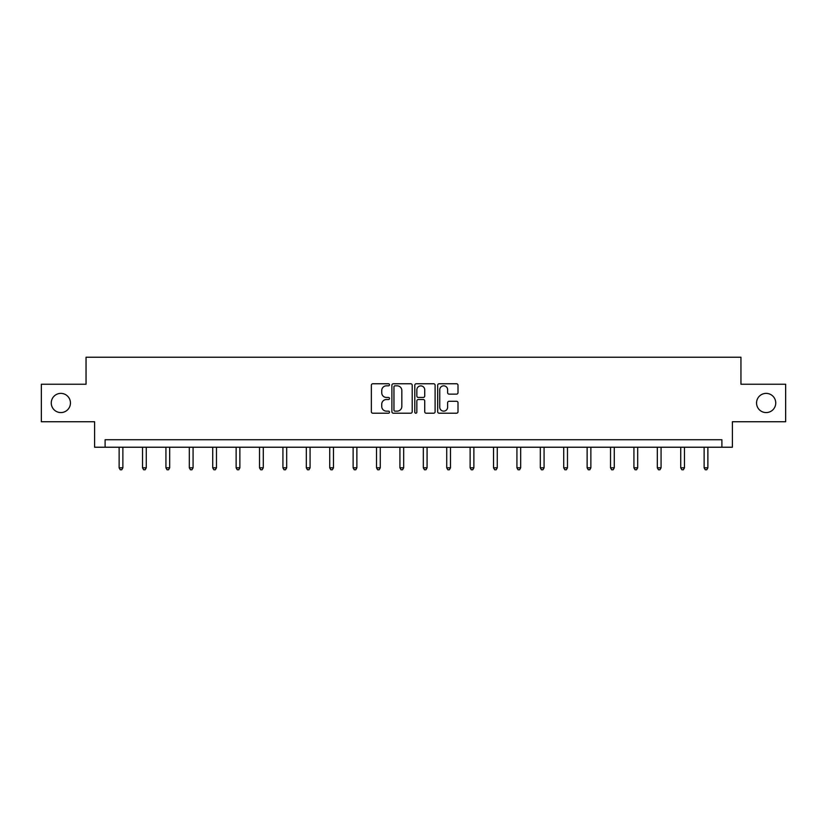 <?xml version="1.0" encoding="UTF-8"?>
<svg xmlns="http://www.w3.org/2000/svg" width="827" height="827" viewBox="0 0 827 827"><rect width="100%" height="100%" fill="white"/><g stroke="black" fill="none" stroke-linecap="round" stroke-linejoin="round"><path stroke-width="1.24" d="M389.496 384.793A1.034 1.034 0 0 0 388.473 383.759L372.822 383.759A1.468 1.468 0 0 0 371.354 385.237L371.354 411.732A1.468 1.468 0 0 0 372.822 413.211L388.473 413.211A1.034 1.034 0 0 0 389.496 412.177A1.034 1.034 0 0 0 388.473 411.143L386.447 411.143A4.714 4.714 0 0 1 381.733 406.439L381.733 404.227A4.714 4.714 0 0 1 386.447 399.513L388.473 399.513A1.034 1.034 0 0 0 389.496 398.49A1.034 1.034 0 0 0 388.473 397.456L386.447 397.456A4.714 4.714 0 0 1 381.733 392.742L381.733 390.53A4.714 4.714 0 0 1 386.447 385.827L388.473 385.827A1.034 1.034 0 0 0 389.496 384.793M756.55 402.987A9.604 9.604 0 0 0 766.153 412.58A9.604 9.604 0 0 0 775.747 402.987A9.604 9.604 0 0 0 766.153 393.383A9.604 9.604 0 0 0 756.55 402.987M51.253 402.987A9.604 9.604 0 0 0 60.847 412.58A9.604 9.604 0 0 0 70.45 402.987A9.604 9.604 0 0 0 60.847 393.383A9.604 9.604 0 0 0 51.253 402.987M456.525 394.138A1.468 1.468 0 0 0 458.003 392.67L458.003 385.237A1.468 1.468 0 0 0 456.525 383.759L439.158 383.759A1.468 1.468 0 0 0 437.679 385.237L437.679 411.732A1.468 1.468 0 0 0 439.158 413.211L456.525 413.211A1.468 1.468 0 0 0 458.003 411.732L458.003 402.759A1.468 1.468 0 0 0 456.525 401.281L449.092 401.281A1.468 1.468 0 0 0 447.624 402.759L447.624 407.204A3.939 3.939 0 0 1 443.685 411.143A3.939 3.939 0 0 1 439.747 407.204L439.747 389.765A3.939 3.939 0 0 1 443.685 385.827A3.939 3.939 0 0 1 447.624 389.765L447.624 392.67A1.468 1.468 0 0 0 449.092 394.138L456.525 394.138M721.899 447.231L732.402 447.231L732.402 421.739L785.65 421.739L785.65 384.235L740.951 384.235L740.951 357.233L86.049 357.233L86.049 384.235L41.35 384.235L41.35 421.739L94.598 421.739L94.598 447.231L721.899 447.231L721.899 439.737L105.101 439.737L105.101 447.231M412.208 385.237A1.468 1.468 0 0 0 410.74 383.759L393.363 383.759A1.468 1.468 0 0 0 391.895 385.237L391.895 411.732A1.468 1.468 0 0 0 393.363 413.211L410.74 413.211A1.468 1.468 0 0 0 412.208 411.732L412.208 385.237M416.26 383.759L433.637 383.759A1.468 1.468 0 0 1 435.105 385.237L435.105 411.732A1.468 1.468 0 0 1 433.637 413.211L426.194 413.211A1.468 1.468 0 0 1 424.727 411.732L424.727 400.992A1.468 1.468 0 0 0 423.259 399.513L418.317 399.513A1.468 1.468 0 0 0 416.849 400.992L416.849 412.177A1.034 1.034 0 0 1 415.816 413.211A1.034 1.034 0 0 1 414.792 412.177L414.792 385.237A1.468 1.468 0 0 1 416.26 383.759M394.986 385.827A1.034 1.034 0 0 0 393.952 386.85L393.952 410.12A1.034 1.034 0 0 0 394.986 411.143L397.115 411.143A4.714 4.714 0 0 0 401.829 406.439L401.829 390.53A4.714 4.714 0 0 0 397.115 385.827L394.986 385.827M424.727 389.837A3.939 3.939 0 0 0 420.788 385.899A3.939 3.939 0 0 0 416.849 389.837L416.849 395.978A1.468 1.468 0 0 0 418.317 397.456L423.259 397.456A1.468 1.468 0 0 0 424.727 395.978L424.727 389.837M119.129 447.231L119.129 467.813L122.872 467.813L122.872 447.231M122.872 467.813L121.755 469.767L120.246 469.767L119.129 467.813M142.523 447.231L142.523 467.813L146.276 467.813L146.276 447.231M146.276 467.813L145.149 469.767L143.65 469.767L142.523 467.813M165.927 447.231L165.927 467.813L169.68 467.813L169.68 447.231M169.68 467.813L168.553 469.767L167.054 469.767L165.927 467.813M189.321 447.231L189.321 467.813L193.073 467.813L193.073 447.231M193.073 467.813L191.947 469.767L190.448 469.767L189.321 467.813M212.725 447.231L212.725 467.813L216.478 467.813L216.478 447.231M216.478 467.813L215.351 469.767L213.852 469.767L212.725 467.813M236.129 447.231L236.129 467.813L239.871 467.813L239.871 447.231M239.871 467.813L238.755 469.767L237.246 469.767L236.129 467.813M259.523 447.231L259.523 467.813L263.275 467.813L263.275 447.231M263.275 467.813L262.149 469.767L260.65 469.767L259.523 467.813M282.927 447.231L282.927 467.813L286.68 467.813L286.68 447.231M286.68 467.813L285.553 469.767L284.054 469.767L282.927 467.813M306.321 447.231L306.321 467.813L310.073 467.813L310.073 447.231M310.073 467.813L308.947 469.767L307.448 469.767L306.321 467.813M329.725 447.231L329.725 467.813L333.477 467.813L333.477 447.231M333.477 467.813L332.351 469.767L330.852 469.767L329.725 467.813M353.129 447.231L353.129 467.813L356.871 467.813L356.871 447.231M356.871 467.813L355.755 469.767L354.245 469.767L353.129 467.813M376.523 447.231L376.523 467.813L380.275 467.813L380.275 447.231M380.275 467.813L379.148 469.767L377.65 469.767L376.523 467.813M399.927 447.231L399.927 467.813L403.679 467.813L403.679 447.231M403.679 467.813L402.553 469.767L401.054 469.767L399.927 467.813M423.321 447.231L423.321 467.813L427.073 467.813L427.073 447.231M427.073 467.813L425.946 469.767L424.447 469.767L423.321 467.813M446.725 447.231L446.725 467.813L450.477 467.813L450.477 447.231M450.477 467.813L449.35 469.767L447.852 469.767L446.725 467.813M470.129 447.231L470.129 467.813L473.871 467.813L473.871 447.231M473.871 467.813L472.755 469.767L471.245 469.767L470.129 467.813M493.523 447.231L493.523 467.813L497.275 467.813L497.275 447.231M497.275 467.813L496.148 469.767L494.649 469.767L493.523 467.813M516.927 447.231L516.927 467.813L520.679 467.813L520.679 447.231M520.679 467.813L519.552 469.767L518.053 469.767L516.927 467.813M540.32 447.231L540.32 467.813L544.073 467.813L544.073 447.231M544.073 467.813L542.946 469.767L541.447 469.767L540.32 467.813M563.725 447.231L563.725 467.813L567.477 467.813L567.477 447.231M567.477 467.813L566.35 469.767L564.851 469.767L563.725 467.813M587.129 447.231L587.129 467.813L590.871 467.813L590.871 447.231M590.871 467.813L589.754 469.767L588.245 469.767L587.129 467.813M610.522 447.231L610.522 467.813L614.275 467.813L614.275 447.231M614.275 467.813L613.148 469.767L611.649 469.767L610.522 467.813M633.927 447.231L633.927 467.813L637.679 467.813L637.679 447.231M637.679 467.813L636.552 469.767L635.053 469.767L633.927 467.813M657.32 447.231L657.32 467.813L661.073 467.813L661.073 447.231M661.073 467.813L659.946 469.767L658.447 469.767L657.32 467.813M680.724 447.231L680.724 467.813L684.477 467.813L684.477 447.231M684.477 467.813L683.35 469.767L681.851 469.767L680.724 467.813M704.128 447.231L704.128 467.813L707.871 467.813L707.871 447.231M707.871 467.813L706.754 469.767L705.245 469.767L704.128 467.813"/></g></svg>
